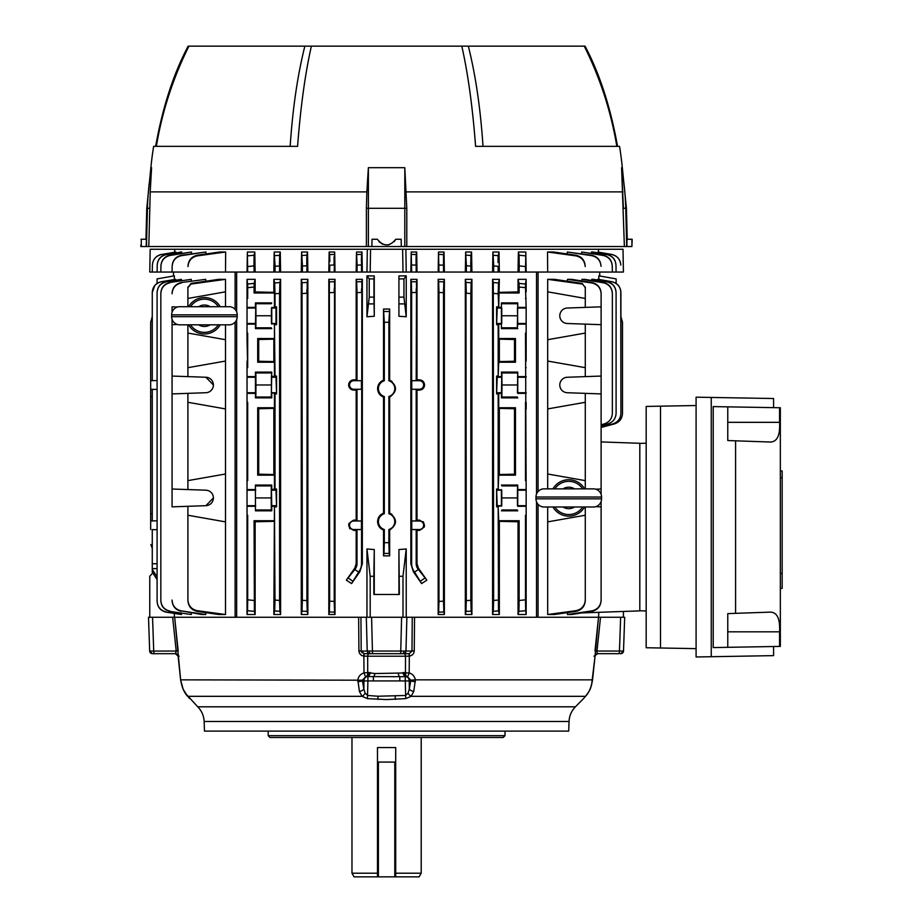 <?xml version="1.0" encoding="UTF-8"?>
<svg xmlns="http://www.w3.org/2000/svg" width="923" height="923" viewBox="0 0 923 923"><rect width="100%" height="100%" fill="white"/><g stroke="black" fill="none" stroke-linecap="round" stroke-linejoin="round"><path stroke-width="1.38" d="M351.975 737.489L351.975 873.204L377.484 873.204M395.702 873.204L421.2 873.204L419.1 876.85L395.702 876.85L395.702 747.561L377.484 747.561L377.484 876.85L354.086 876.85L351.975 873.204M421.2 737.489L421.2 873.204M395.702 876.85L377.484 876.85M395.702 762.086L377.484 762.086M369.177 651.073A2.734 1.661 90 0 0 370.838 653.692L369.858 653.692A2.734 2.642 -90 0 1 367.216 651.05L411.993 651.05L412.258 617.256L360.928 617.256L361.193 651.05L364.239 653.692L363.824 656.091C360.858 655.572 359.232 653.83 358.92 650.865L359.012 651.834M412.419 617.256L414.542 617.256L414.265 650.865C413.966 653.819 412.327 655.572 409.362 656.091L408.947 653.692L369.304 653.692L372.5 653.692L371.588 617.256M406.87 617.256L405.97 651.05A2.734 2.642 -90 0 1 403.328 653.692L403.882 653.692A2.734 1.638 -90 0 1 405.509 656.207L367.677 656.207L367.712 672.625L374.98 673.536L409.189 672.89C412.604 674.021 414.658 676.34 415.362 679.847L410.85 680.193L407.401 676.709A4.557 0.611 -72 0 0 409.189 672.89L409.327 653.669L411.993 651.05L414.265 650.865M150.807 651.073L176.201 651.05L172.659 617.256L148.499 617.256L149.676 651.05L150.807 651.073A2.734 2.169 90 0 0 152.976 653.692L154.429 653.692L152.976 653.692M154.429 653.692L175.532 653.669L154.429 653.692A2.734 0.704 -90 0 1 153.726 651.05L152.549 617.256L149.768 617.256L149.768 576.264L152.376 573.368M377.888 699.38L378.038 696.23L405.428 695.492L408.058 693.185A4.557 2.227 -130.5 0 0 411.104 696.323L585.47 696.323C582.182 700.199 582.182 700.199 585.47 696.323L586.036 695.642A5.469 4.684 -139.5 0 1 585.77 696A5.469 4.684 -139.5 0 1 585.47 696.323C588.92 692.861 591.285 687.37 592.554 679.847L415.362 679.847L413.769 691.454L411.104 696.323L405.739 698.63L386.587 699.565L367.446 698.63L362.081 696.323L359.416 691.454L357.824 679.847C358.516 676.351 360.581 674.032 363.997 672.89L367.712 672.625A4.557 2.561 -98.6 0 1 366.2 676.64L365.785 676.709A4.557 0.611 -108 0 1 363.997 672.89L363.858 653.669M175.774 653.692L175.405 653.692A2.734 2.734 -90 0 1 178.127 656.138L178.151 656.091A2.734 2.7 -140.5 0 0 175.532 653.669L176.201 651.05L172.659 617.256L174.666 617.256L180.631 679.847C181.889 687.347 184.254 692.838 187.715 696.323C191.003 700.199 191.003 700.199 187.715 696.323A5.469 4.684 -40.5 0 1 187.415 696L189.596 698.526M204.145 721.498L204.479 731.108L568.706 731.108L569.041 721.498L204.145 721.498C203.868 715.798 201.733 710.895 197.753 706.81L575.433 706.81L583.901 698.192M268.178 731.108L268.178 735.666L505.008 735.666L505.008 731.108M505.008 735.666L503.185 737.489L270.001 737.489L268.178 735.666M618.756 653.692L597.643 653.669L618.756 653.692A2.734 0.704 90 0 0 619.46 651.05L623.51 651.05A2.734 2.734 0 0 1 620.775 653.692L620.775 653.692M596.881 652.088L597.643 653.669A2.734 2.7 -39.5 0 0 595.035 656.091L598.519 617.256L600.527 617.256L596.985 651.05L594.989 650.865L598.519 617.256L414.542 617.256M597.412 653.692L597.781 653.692A2.734 2.734 -90 0 0 595.058 656.138L593.974 656.207L597.781 653.692A2.734 2.734 90 0 0 595.058 656.138L592.554 679.847C590.605 689.389 590.455 689.643 585.77 696L583.59 698.526M362.035 652.896L361.193 651.05L358.92 650.865L358.643 617.256L360.928 617.256L361.193 651.05L367.216 651.05L366.316 617.256M367.723 676.121L367.712 673.444M407.101 656.161L408.531 656.138M152.41 653.692A2.734 2.734 0 0 1 149.676 651.05M358.92 650.865L358.643 617.256L174.666 617.256L178.185 650.865L176.201 651.05M187.15 695.642A5.469 4.684 -40.5 0 0 187.415 696L183.169 689.296L180.596 679.847L178.127 656.138L175.405 653.692A2.734 2.734 90 0 1 178.127 656.138L179.212 656.207M407.401 676.709L367.908 676.571A4.557 2.296 -82.6 0 0 370.169 672.475M365.785 676.709L362.335 680.193L363.881 689.123L363.962 680.932L367.908 680.932L367.908 676.571L367.077 676.559A4.557 2.434 -96.7 0 0 368.715 672.463M405.739 698.63L405.278 680.932L373.388 680.932L373.388 677.101A4.557 1.638 -76.8 0 0 374.98 673.536M399.797 680.932L399.797 677.101A4.557 1.638 -103.2 0 1 398.205 673.536M404.47 672.463A4.557 2.434 -83.3 0 0 406.108 676.559A4.557 3.946 -90 0 1 409.224 680.932L405.278 680.932L405.278 676.571A4.557 2.296 -97.4 0 1 403.016 672.475M406.985 676.64A4.557 2.561 -81.4 0 1 405.474 672.625L405.509 656.207L408.889 656.138M413.769 691.454A4.557 2.215 -162.3 0 1 409.304 689.123L410.85 680.193M357.778 681.624A4.557 0.727 -4.2 0 0 362.347 680.932L363.962 680.932A4.557 3.946 90 0 1 367.077 676.559L366.2 676.64M362.335 680.193L180.631 679.847M359.416 691.454A4.557 2.215 -17.7 0 0 363.881 689.123L365.127 693.185L367.758 695.492L378.038 696.23M187.715 696.323L362.081 696.323A4.557 2.227 -49.5 0 0 365.127 693.185M367.446 698.63L367.908 680.932L373.388 680.932M408.058 693.185L409.304 689.123L409.224 680.932L410.839 680.932A4.557 0.727 -175.8 0 0 415.408 681.624M623.51 651.05L624.686 617.256L600.527 617.256L596.985 651.05L619.46 651.05L620.637 617.256L623.417 617.256L623.417 611.453M369.304 653.692A2.734 1.638 -90 0 0 367.677 656.207L364.297 656.138M369.858 653.692L364.239 653.692M400.686 653.692L401.597 617.256M424.165 386.968L424.453 386.022M349.021 383.01L348.732 383.956M157.095 389.471L150.68 389.252L150.68 380.726L157.095 380.507L152.272 380.668L152.272 292.487C152.687 286.707 155.699 283.119 161.317 281.711L161.317 281.815C155.699 283.211 152.687 286.799 152.272 292.579M172.07 393.913L172.07 376.065L205.933 377.253L213.398 384.983A7.742 7.742 0 0 1 205.933 392.725L172.07 393.913L172.07 489.017L205.933 490.194A7.742 7.742 0 0 1 213.398 497.935A7.742 7.742 0 0 1 205.933 505.677L213.398 497.935M384.314 322.254L383.518 309.055L389.668 309.055L388.871 322.254L384.314 322.254L384.314 380.761A8.203 8.203 0 0 0 384.314 396.509L384.314 513.742A8.203 8.203 0 0 0 384.314 529.49L384.314 542.666L388.871 542.666L389.183 553.431L384.003 553.431L384.314 542.666L388.871 542.666L388.871 529.49A8.203 8.203 0 0 0 388.871 513.742L389.668 513.165C397.421 518.807 397.421 524.437 389.668 530.067L388.871 529.49M383.518 555.854L384.003 553.431L389.183 553.431L389.668 555.854L383.518 555.854L383.518 530.067C379.768 528.487 377.795 525.672 377.588 521.622C377.795 517.561 379.768 514.746 383.518 513.165L383.518 397.086C379.768 395.506 377.795 392.69 377.588 388.629C377.795 384.568 379.768 381.753 383.518 380.184L383.518 309.055M383.518 530.067L384.314 529.49M383.518 397.086L384.314 396.509M423.645 384.983A4.257 4.257 0 0 0 419.388 380.726L411.75 380.726L411.75 389.252L419.388 389.252A4.257 4.257 0 0 0 423.645 384.983M421.615 583.59L413.377 571.752L410.85 563.711L411.646 563.711L411.646 292.487L416.192 292.579L411.646 292.487L411.323 281.711L416.515 281.815L416.192 380.668L417.011 379.849L419.388 379.838C422.515 380.114 424.234 381.834 424.557 384.983C424.234 388.145 422.515 389.852 419.388 390.129L417.011 390.117L416.192 389.31L416.192 520.941L417.011 520.122L419.388 520.111C426.045 523.537 426.045 526.975 419.388 530.402L417.011 530.39L416.192 529.583L416.192 563.711A8.665 8.665 0 0 0 417.761 568.683L426.841 580.129L421.615 583.59L414.6 572.11L418.338 569.503M349.54 384.983A4.257 4.257 0 0 0 353.797 389.252L361.435 389.252L361.435 380.726L353.797 380.726A4.257 4.257 0 0 0 349.54 384.983M356.174 390.117L356.993 389.31L356.993 520.941L356.174 520.122L356.174 390.117L353.797 390.129C350.671 389.852 348.952 388.145 348.629 384.983C348.952 381.834 350.671 380.114 353.797 379.838L356.174 379.849L356.174 279.334L356.67 281.815L361.862 281.711L361.539 563.711A13.222 13.222 0 0 1 359.151 571.291L351.571 583.59L346.344 580.129L354.847 569.503L358.586 572.11M581.917 280.961L581.917 279.334L584.663 279.334L603.204 282.426C608.88 283.811 611.926 287.411 612.353 293.249L612.353 293.537C611.937 287.711 608.88 284.111 603.192 282.75L581.917 279.334M591.747 280.511L591.747 279.334L593.397 279.334L606.999 281.677C612.641 283.084 615.664 286.672 616.091 292.476L616.091 292.672C615.664 286.88 612.641 283.28 606.988 281.896L591.747 279.334M597.55 280.05L598.346 279.334L611.868 281.711C617.487 283.119 620.498 286.707 620.914 292.487L620.914 292.579C620.498 286.811 617.487 283.223 611.868 281.815L597.55 279.334M598.831 279.415L598.831 275.85L616.126 278.896L616.126 283.442M599.731 276.012L599.731 272.043M575.79 255.856L575.802 255.209C581.525 256.49 584.651 260.055 585.182 265.916L585.194 266.551C584.674 260.69 581.536 257.125 575.79 255.856L547.524 252.002L547.685 272.043L538.074 272.043L538.074 491.544M598.831 612.307L598.519 617.256M591.874 611.314L591.851 610.888C597.596 609.561 600.688 605.961 601.115 600.065L601.115 600.446C600.688 606.33 597.608 609.953 591.874 611.314L571.51 614.522L567.46 614.522L567.46 612.63M575.917 611.395L575.883 610.691C581.709 609.411 584.836 605.788 585.286 599.823L585.286 600.481C584.847 606.423 581.721 610.057 575.917 611.395L554.365 614.522L547.685 614.522L547.685 506.992M547.685 488.878L547.685 279.334L554.365 279.334L582.171 283.396L585.286 287.664L582.171 283.396M567.46 281.215L567.46 279.334L571.51 279.334L591.874 282.542C597.608 283.903 600.688 287.514 601.115 293.399L601.115 306.84L585.286 307.394L585.286 298.452L547.685 291.83M601.115 557.377L601.115 600.446M370.192 576.264L366.962 548.954L374.265 549.566L373.838 576.264L370.192 576.264L370.192 617.256L366.962 617.256L366.962 548.954M374.265 594.481L374.265 549.566M373.838 576.264L373.838 594.481L399.347 594.481L398.921 549.566L398.921 594.481M398.921 549.566L406.224 548.954L402.993 576.264L399.347 576.264M402.993 576.264L402.993 617.256L406.224 617.256L406.224 548.954M567.46 614.522L591.851 610.888M585.286 520.71L585.286 600.481M547.685 614.522L575.883 610.691M585.286 506.992L585.286 599.823M547.685 473.995L585.286 480.629L585.286 488.878M585.286 515.242L547.685 521.876M585.286 307.394L567.253 308.028A7.742 7.742 0 0 0 559.788 315.758A7.742 7.742 0 0 0 567.253 323.5L601.115 324.688L601.115 393.913L585.286 393.36L585.286 480.629M585.286 402.29L547.685 408.924M601.115 324.688L601.115 293.779C600.688 287.907 597.608 284.296 591.851 282.969L567.46 279.334M601.115 393.913L601.115 489.017L595.808 489.202M601.115 376.065L567.253 377.253A7.742 7.742 0 0 0 559.788 384.983A7.742 7.742 0 0 0 567.253 392.725L585.286 393.36M585.286 287.664L585.286 298.452M582.159 284.053L547.685 279.334M585.286 287.03L585.286 292.995M585.286 324.135L585.286 333.065L547.685 339.699M585.286 333.065L585.286 376.619M547.685 361.055L585.286 367.677M595.808 506.669L601.115 506.854L601.115 501.477M601.115 494.393L601.115 489.017M601.115 506.854L601.115 600.065M581.825 612.907L639.812 610.876L639.812 443.282L601.115 441.932M601.115 536.194L601.115 541.478M601.115 549.127L601.115 557.123M416.077 264.924L416.077 256.871M411.646 272.043L410.85 272.043L411.185 252.002L416.677 252.002L416.204 254.529L411.623 254.425L416.204 254.529L416.192 272.043L417.011 272.043L416.677 252.002L411.185 252.002L411.646 272.043L416.192 272.043M438.967 272.043L438.171 272.043L438.506 252.002L444.032 252.002L443.536 254.598L438.956 254.402L443.536 254.598L443.525 272.043L444.367 272.043L444.032 252.002L438.506 252.002L438.967 272.043L443.525 272.043M470.718 264.151L470.707 262.34M470.88 255.452L466.265 255.163L470.88 255.452L470.845 272.043L471.907 272.043L471.572 252.002L470.88 255.452M492.917 252.002L492.582 272.043L493.62 272.043L493.724 265.939L498.074 266.309L493.724 265.939L492.917 252.002L499.008 252.002L498.212 255.671L493.586 255.279L498.212 255.671L498.039 262.559M498.039 260.84L498.155 256.132M519.084 255.209L519.222 265.916L519.084 255.209L525.383 255.856L519.084 255.209L518.368 252.002L525.81 252.002L526.156 272.043L493.62 272.043M166.313 254.598L181.704 252.002L166.313 254.598C160.74 255.959 157.706 259.49 157.222 265.189L157.222 265.005C157.729 259.305 160.752 255.763 166.302 254.402M253.963 265.916L247.779 266.551L253.963 265.916L254.102 255.209L247.802 255.856L254.102 255.209L254.067 272.043L236.657 272.043L236.657 311.882M279.438 264.024L279.427 262.201M275.008 272.043L275.112 266.309L279.461 265.939L275.112 266.309L274.177 252.002L280.269 252.002L279.6 255.279L274.973 255.671L279.6 255.279L279.565 272.043L254.067 272.043M306.782 265.709L306.782 257.494M302.34 272.043L302.444 266.055L306.782 265.778L302.444 266.055L301.613 252.002L307.532 252.002L306.921 255.163L302.306 255.452L306.921 255.163L306.898 272.043L279.565 272.043M334.091 264.832L334.091 256.756M329.823 261.694L329.649 254.598L334.23 254.402L329.649 254.598L329.153 252.002L328.819 272.043L335.014 272.043L334.68 252.002L329.153 252.002L334.68 252.002L334.218 272.043M361.389 261.324L361.401 258.094M174.678 252.094L174.724 249.268L367.308 249.268L366.962 272.043L362.335 272.043L362.001 252.002L356.509 252.002L362.001 252.002L361.551 254.425L356.97 254.529L361.551 254.425L361.539 272.043L335.014 272.043M181.704 252.002L180.227 252.002L181.704 252.002L181.681 253.225M161.433 254.529L175.935 252.002L161.433 254.529C155.895 255.902 152.883 259.421 152.387 265.097L152.387 265.005C152.895 259.328 155.906 255.798 161.433 254.425M547.685 272.043L623.417 272.043L623.013 249.268L598.462 249.268L598.508 252.094M620.798 265.097C620.291 259.409 617.279 255.89 611.753 254.529L611.753 254.425C617.291 255.809 620.302 259.328 620.798 265.005L620.798 265.028M611.753 254.425L597.954 252.129M597.262 252.74L597.954 252.002L611.753 254.529M615.964 265.189C615.468 259.478 612.434 255.948 606.873 254.598L606.884 254.402C612.445 255.775 615.468 259.305 615.964 265.005L616.091 272.043L615.964 265.005M606.884 254.402L592.958 252.256M591.505 253.225L591.481 252.002L592.947 252.002L606.873 254.598M612.249 266.055C611.753 260.321 608.695 256.779 603.088 255.452L603.1 255.163C608.695 256.513 611.741 260.055 612.249 265.778L612.353 272.043L612.249 265.778M603.1 255.163L581.675 252.002L603.088 255.452M581.675 252.002L581.698 253.687M601.023 266.309C600.515 260.517 597.423 256.963 591.758 255.671L591.77 255.279C597.412 256.606 600.492 260.159 601.011 265.939L601.023 266.309M591.77 255.279L567.264 252.002L591.758 255.671M567.264 252.002L567.287 253.963M575.802 255.209L553.673 252.002L547.524 252.002M585.182 265.916L585.194 266.551M525.81 252.002L525.499 272.043M519.222 265.916L525.406 266.551L519.222 265.916L519.118 272.043M518.368 252.002L518.045 272.043M498.074 266.309L498.178 272.043M499.008 252.002L499.343 272.043M466.288 272.043L466.403 265.778L470.742 266.055L466.403 265.778L465.654 252.002L465.33 272.043L470.845 272.043M465.654 252.002L471.572 252.002M410.85 272.043L406.224 272.043L405.878 249.268L598.462 249.268M438.171 272.043L417.011 272.043M465.33 272.043L444.367 272.043M492.582 272.043L471.907 272.043M536.528 494.059L536.528 272.043L526.156 272.043M366.962 272.043L406.224 272.043M367.308 249.268L405.878 249.268M402.636 249.268L402.993 272.043M370.55 249.268L370.192 272.043M362.335 272.043L361.539 272.043M356.993 272.043L357.109 265.097L361.424 265.005L357.109 265.097L356.509 252.002L356.174 272.043M329.776 265.189L334.103 265.005L329.776 265.189L329.661 272.043M307.532 252.002L307.855 272.043L306.898 272.043M301.613 252.002L301.279 272.043M280.269 252.002L280.604 272.043M274.177 252.002L273.843 272.043M247.687 272.043L247.376 252.002L254.817 252.002L255.14 272.043M254.102 255.209L254.817 252.002M247.376 252.002L247.029 272.043M197.395 255.856C191.649 257.113 188.511 260.678 187.992 266.551L188.004 265.916C188.523 260.067 191.649 256.502 197.384 255.209L197.395 255.856L225.662 252.002L225.5 272.043L152.272 272.043L152.387 265.097L152.272 272.043L149.768 272.043L150.172 249.268L174.724 249.268M225.662 252.002L219.512 252.002L197.384 255.209M187.992 266.551L188.004 265.916M172.174 265.939C172.682 260.159 175.762 256.606 181.416 255.279L181.427 255.671C175.762 256.963 172.682 260.505 172.163 266.309L172.174 266.02M181.427 255.671L205.921 252.002L181.416 255.279M172.163 266.309L172.07 272.043L172.163 266.309M205.921 252.002L205.898 253.963M160.937 265.778C161.444 260.044 164.502 256.502 170.086 255.163L170.097 255.452C164.49 256.779 161.433 260.309 160.937 266.055L160.937 265.859M170.097 255.452L191.511 252.002L170.086 255.163M160.937 266.055L160.833 272.043L160.937 266.055M191.511 252.002L191.488 253.687M157.222 265.189L157.095 272.043L157.222 265.189M175.232 252.129L175.924 252.74M236.657 272.043L225.5 272.043M328.819 272.043L307.855 272.043M601.115 424.753L604.253 423.911C609.307 422.203 612.007 418.684 612.353 413.354L612.353 293.537M612.353 293.249L612.353 413.354M601.115 425.757L607.98 423.911C613.034 422.203 615.733 418.684 616.091 413.354L616.091 292.672M616.091 292.476L616.091 413.354M601.115 427.049L612.814 423.911C617.868 422.203 620.568 418.684 620.914 413.354L620.914 292.579M620.752 290.583L620.914 413.354M620.256 288.737L619.448 287.018M618.341 285.438L617.002 284.099M620.914 292.487L620.914 316.577L622.506 322.254L622.506 413.354C622.16 418.684 619.46 422.203 614.406 423.911L601.115 427.476M538.074 504.327L538.074 617.256L536.528 617.256L536.528 501.812M538.074 272.043L536.528 272.043M399.221 297.125L403.951 297.125L406.224 316.762L398.921 316.266L398.921 275.942L406.224 275.85L403.951 278.896L399.221 278.896M406.224 275.85L406.224 316.762M403.951 297.125L403.951 278.896M398.921 316.266L398.921 275.942M351.571 583.59L359.808 571.752L362.335 563.711L362.335 279.334L361.862 281.711L356.67 281.815L356.993 292.579L361.539 292.487L356.993 292.579L356.993 380.668L361.435 380.726M356.993 380.668L356.174 379.849M361.493 380.668L361.435 389.252M361.493 389.31L356.993 389.31M353.797 520.999A4.257 4.257 0 0 0 349.54 525.256A4.257 4.257 0 0 0 353.797 529.525L361.435 529.525L361.435 520.999L353.797 520.999L353.797 520.111L356.174 520.122M346.344 580.129L354.744 568.21L356.174 563.711L356.174 530.39L353.797 530.402C347.14 526.975 347.14 523.549 353.797 520.111M356.993 520.941L361.435 520.999M361.493 520.941L361.435 529.525M353.797 529.525L353.797 530.402L356.174 530.39L356.993 529.583L356.993 563.711A8.665 8.665 0 0 1 355.424 568.683L354.847 569.503M361.493 529.583L356.993 529.583M362.335 279.334L356.174 279.334M273.843 614.522L280.604 614.522L279.888 611.314L274.685 610.888L275.008 600.065L279.565 600.446L279.888 611.314L274.685 610.888L273.843 614.522L274.454 506.3L271.754 506.3L271.754 510.823L255.429 510.823L255.429 489.571L247.029 489.571L247.029 506.3L255.429 506.3M275.989 490.194L276.577 506.854L276.577 489.017L275.989 490.194L271.443 490.194L271.754 506.3M255.14 521.783L254.067 520.71L254.39 611.395L247.526 610.691L247.687 599.823L254.067 600.481L247.687 599.823L247.687 515.242L247.029 521.876L247.029 614.522L247.526 610.691L254.39 611.395L255.14 614.522L255.14 521.783L273.843 521.333M254.067 520.71L274.454 520.71M255.14 614.522L247.029 614.522M247.029 506.3L247.029 521.876M247.029 515.242L247.687 515.242M274.454 489.571L274.454 475.16L257.702 475.16L258.694 474.18L258.694 408.739L273.843 408.381L274.454 407.758L274.454 393.36L275.008 393.913L275.008 489.017L271.754 489.571L271.754 485.048L255.429 485.048L255.429 510.823M271.754 485.048L271.316 485.913L255.856 485.913M271.316 485.913L271.212 497.935L255.971 497.935M271.212 497.935L271.316 509.958L255.856 509.958M271.316 509.958L271.754 510.823M255.429 489.571L255.429 485.048M247.687 480.629L247.029 473.995L247.029 408.924L247.687 402.29L247.687 480.629L247.029 480.629L247.029 473.995L247.029 489.571M275.989 377.253L276.577 393.913L276.577 376.065L275.989 377.253L271.443 377.253L271.754 372.107L271.316 397.017L255.856 397.017L255.429 397.871L255.429 393.36L247.029 393.36L247.029 408.924M247.029 402.29L247.687 402.29M258.694 361.228L273.843 361.597L274.454 362.22L257.702 362.22L258.694 361.228L258.694 339.514L257.702 338.533L274.454 338.533L274.454 324.135L275.008 376.065L276.577 376.065M257.702 362.22L257.702 338.533M258.694 339.514L273.843 339.156L274.454 338.533M271.443 377.253L271.443 392.725L274.454 393.36M274.454 475.16L273.843 474.537L258.694 474.18M257.702 475.16L257.702 407.758L274.454 407.758M258.694 408.739L257.702 407.758M273.843 474.537L273.843 408.381M276.577 393.913L275.008 393.913M271.316 397.017L271.754 397.871L255.429 397.871M271.212 384.983L255.971 384.983L255.856 397.017M271.316 372.961L255.856 372.961L255.971 384.983M271.754 372.107L255.429 372.107L255.856 372.961M271.754 397.871L271.754 393.36M275.008 376.065L271.754 376.619M273.843 361.597L273.843 339.156M274.454 362.22L274.454 376.619M276.577 324.688L276.577 306.84L275.989 308.028L276.577 324.688L275.008 324.688M274.454 506.3L275.008 600.065L279.565 600.446L279.565 293.399L275.008 293.779L274.685 282.969L279.888 282.542L279.565 293.399L275.008 293.779L275.008 306.84L271.443 308.028L275.989 308.028L275.989 323.5L271.443 323.5L274.454 324.135M275.008 306.84L276.577 306.84M271.754 307.394L271.754 324.135M271.443 308.028L271.443 323.5L271.443 308.028M271.316 327.792L255.856 327.792L255.429 328.646L255.74 308.028L255.429 307.394L247.029 307.394L247.029 298.452L247.687 298.452L247.029 291.83L247.029 298.452M271.754 328.646L255.429 328.646M271.212 315.758L255.971 315.758L255.856 327.792M271.316 303.736L255.856 303.736L255.971 315.758M271.754 302.882L255.429 302.882L255.856 303.736M274.454 307.394L274.454 292.995L254.067 292.995L255.14 291.91L255.14 279.334L247.029 279.334L247.629 284.053L254.171 283.396L254.067 292.995M274.454 292.995L273.843 292.372L255.14 291.91M247.687 298.452L247.687 287.664L254.067 287.03L247.687 287.664L247.629 284.053L254.171 283.396L255.14 279.334M247.029 291.83L247.029 279.334M255.429 307.394L255.429 302.882M255.429 324.135L247.029 324.135L247.029 307.394M247.029 324.135L247.029 339.699L247.687 333.065L247.687 367.677L247.029 339.699M247.029 333.065L247.687 333.065M247.029 361.055L247.029 367.677L247.687 367.677M255.429 393.36L255.429 376.619L247.029 376.619L247.029 377.253L255.74 377.253M247.029 393.36L247.029 377.253M247.029 367.677L247.029 376.619M255.429 376.619L255.429 372.107M271.754 489.571L271.443 490.194M275.008 489.017L276.577 489.017M276.577 506.854L275.008 506.854M274.685 282.969L273.843 279.334L280.604 279.334L279.888 282.542L274.685 282.969M280.604 614.522L280.604 279.334M273.843 292.372L273.843 279.334M526.156 308.028L517.445 308.028L517.757 307.394L526.156 307.394L526.156 333.065L525.499 333.065L526.156 490.194L517.445 490.194L517.445 505.677L517.757 506.3L526.156 506.3L526.156 490.194M497.197 377.253L496.597 376.065L496.597 393.913L497.197 377.253L501.743 377.253L501.431 372.107L517.757 372.107L517.445 392.725L517.757 393.36L526.156 393.36M525.499 333.065L526.156 339.699L526.156 333.065M526.156 361.055L526.156 339.699M526.156 367.677L525.499 367.677M515.484 407.758L514.492 408.739L514.492 474.18L515.484 475.16L498.72 475.16L499.343 474.537L499.343 408.381L498.72 407.758L515.484 407.758L515.484 475.16M499.343 408.381L514.492 408.739M514.492 474.18L499.343 474.537M515.484 338.533L514.492 339.514L514.492 361.228L515.484 362.22L498.72 362.22L499.343 361.597L499.343 339.156L498.72 338.533L515.484 338.533L515.484 362.22M499.343 339.156L514.492 339.514M514.492 361.228L499.343 361.597M496.597 506.854L497.197 505.677L496.597 489.017L496.597 506.854L498.178 506.854L498.501 610.888L493.297 611.314L493.62 600.446L498.178 600.065L493.62 600.446L493.297 282.542L498.501 282.969L498.178 293.779L493.62 293.399L498.178 293.779L498.72 307.394L499.343 279.334L492.582 279.334L493.297 282.542L498.501 282.969L499.343 279.334M526.156 307.394L525.499 287.664L519.118 287.03L519.014 283.396L525.556 284.053L525.499 287.664L519.118 287.03L519.118 292.995L498.72 292.995M519.118 292.995L518.045 291.91L499.343 292.372M501.431 302.882L501.431 328.646L501.431 302.882L517.757 302.882L517.33 327.792L517.757 324.135L526.156 324.135M501.87 303.736L517.33 303.736M501.974 315.758L517.215 315.758M501.87 327.792L517.33 327.792M501.431 328.646L517.757 328.646M498.72 338.533L498.72 324.135L501.431 324.135M497.197 323.5L501.743 323.5L501.743 308.028L497.197 308.028L496.597 306.84L496.597 324.688L497.197 308.028M496.597 324.688L498.178 324.688L498.178 376.065L496.597 376.065M501.431 307.394L498.72 307.394M498.178 306.84L496.597 306.84M518.795 611.395L519.118 600.481L525.499 599.823L525.66 610.691L518.795 611.395L525.66 610.691L526.156 614.522L526.156 521.876L525.499 515.242L525.499 599.823L519.118 600.481L519.118 520.71L518.045 521.783L518.045 614.522L518.795 611.395M526.156 506.3L526.156 515.242L525.499 515.242M526.156 515.242L526.156 521.876M526.156 614.522L518.045 614.522M499.343 614.522L492.582 614.522L493.297 611.314L498.501 610.888L499.343 614.522L499.343 521.333L498.72 520.71L519.118 520.71M499.343 521.333L518.045 521.783M498.72 520.71L498.178 506.854M492.582 614.522L492.582 279.334M496.597 393.913L498.178 393.913L498.178 489.017L496.597 489.017M498.178 376.065L498.72 362.22M501.431 376.619L498.72 376.619M517.757 372.107L517.757 393.36M501.431 372.107L501.87 372.961L517.33 372.961M501.87 372.961L501.974 384.983L517.215 384.983M501.974 384.983L501.87 397.017L517.33 397.017M501.87 397.017L501.431 397.871L517.757 397.871M501.431 397.871L501.743 377.253L501.743 392.725L497.197 392.725M498.72 407.758L498.72 393.36L501.431 393.36M498.178 489.017L498.72 475.16M498.72 506.3L501.743 505.677L501.743 490.194L498.72 489.571M501.431 489.571L501.431 506.3M501.431 485.048L517.757 485.048L517.757 506.3M501.87 485.913L517.33 485.913M501.974 497.935L517.215 497.935M501.87 509.958L517.33 509.958M501.431 510.823L517.757 510.823M517.757 485.048L517.445 490.194M517.757 489.571L526.156 489.571M526.156 473.995L525.499 480.629L526.156 480.629M525.499 402.29L525.499 480.629M526.156 402.29L526.156 408.924M517.757 376.619L526.156 376.619M517.445 308.028L517.757 324.135M517.757 307.394L517.757 302.882M526.156 298.452L525.499 298.452M525.556 284.053L526.156 279.334L518.045 279.334L519.014 283.396L525.556 284.053M526.156 291.83L526.156 279.334M518.045 291.91L518.045 279.334M307.209 611.43L302.017 611.107L301.279 614.522L307.855 614.522L307.209 611.43L302.017 611.107L302.34 600.319L306.898 600.608L307.209 611.43L306.898 600.608L302.34 600.319L302.017 282.75L307.209 282.426L306.898 600.608M302.017 282.75L301.279 279.334L307.855 279.334L307.209 282.426L302.017 282.75M307.855 614.522L307.855 279.334M301.279 614.522L301.279 279.334M328.819 614.522L335.014 614.522L334.53 612.168L329.349 611.949L329.661 601.185L334.218 601.381L334.53 612.168L329.349 611.949L328.819 614.522L328.819 279.334L329.349 281.896L334.53 281.677L334.218 601.381L329.661 601.185L329.349 281.896L334.53 281.677L335.014 279.334L328.819 279.334M335.014 614.522L335.014 279.334M411.646 563.711A13.222 13.222 0 0 0 414.035 571.291L414.6 572.11M426.841 580.129L418.442 568.21L417.011 563.711L417.011 530.39M419.388 529.525A4.257 4.257 0 0 0 423.645 525.256A4.257 4.257 0 0 0 419.388 520.999L411.75 520.999L411.75 529.525L419.388 529.525L419.388 530.402M416.192 520.941L411.693 520.941L411.75 529.525M411.693 529.583L416.192 529.583M417.011 520.122L417.011 390.117M416.192 380.668L411.693 380.668L411.75 389.252M411.693 389.31L416.192 389.31M411.323 281.711L410.85 279.334L417.011 279.334L416.515 281.815L411.323 281.711M417.011 379.849L417.011 279.334M410.85 563.711L410.85 279.334M438.171 614.522L444.367 614.522L443.836 611.949L438.644 612.168L438.967 601.381L443.525 601.185L443.836 611.949L438.644 612.168L438.171 614.522L438.171 279.334L438.644 281.677L443.836 281.896L443.525 292.672L438.967 292.476L438.644 281.677L443.836 281.896L444.367 279.334L438.171 279.334M443.525 292.672L443.525 601.185L438.967 601.381L438.967 292.476L443.525 292.672L443.548 288.911M444.367 614.522L444.367 279.334M465.33 614.522L471.907 614.522L471.168 611.107L465.977 611.43L466.288 600.608L470.845 600.319L471.168 611.107L465.977 611.43L465.33 614.522L465.33 279.334L465.977 282.426L471.168 282.75L470.845 293.537L466.288 293.249L465.977 282.426L466.288 600.608L470.845 600.319L470.845 293.537L466.288 293.249M465.977 282.426L471.168 282.75L471.907 279.334L465.33 279.334M471.907 614.522L471.907 279.334M384.314 380.761L383.518 380.184M384.314 513.742L383.518 513.165M389.668 555.854L389.668 530.067M389.668 513.165L389.668 397.086L388.871 396.509L388.871 513.742M388.871 396.509A8.203 8.203 0 0 0 388.871 380.761L389.668 380.184C397.421 385.826 397.421 391.456 389.668 397.086M388.871 322.254L388.871 380.761M389.668 380.184L389.668 309.055M369.235 297.125L373.965 297.125L374.265 316.266L366.962 316.762L369.235 297.125L369.235 278.896L366.962 275.85L374.265 275.942L373.965 278.896L369.235 278.896M374.265 275.942L374.265 316.266M373.965 297.125L373.965 278.896M366.962 316.762L366.962 275.85M236.657 319.646L236.657 617.256L235.111 617.256L235.111 322.162M235.111 272.043L235.111 309.367M174.355 617.256L174.355 613.587M174.355 279.415L174.355 275.85L157.06 278.896L157.06 283.442L156.183 284.099M152.272 529.583L157.095 529.744L152.272 529.583L152.272 572.11L152.272 569.503L157.095 576.829M154.822 285.449L152.272 292.418M177.378 324.492L172.07 324.688L172.07 319.312M172.07 312.216L172.07 306.84L177.378 307.024M181.312 611.314C175.578 609.953 172.497 606.33 172.07 600.446L172.07 600.065C172.497 605.95 175.578 609.561 181.323 610.888L201.676 614.522L205.725 614.522L181.323 610.888M197.268 611.395L218.809 614.522L225.5 614.522L197.303 610.691L197.268 611.395C191.465 610.068 188.338 606.434 187.9 600.481L187.9 599.823C188.338 605.776 191.465 609.399 197.303 610.691M187.9 520.71L187.9 600.481M172.07 489.017L172.07 506.854L187.9 506.3L187.9 599.823M225.5 614.522L225.5 473.995L187.9 480.629L187.9 489.571M187.9 515.242L225.5 521.876M187.9 506.3L205.933 505.677M205.725 614.522L205.725 612.63M181.323 282.969C175.589 284.284 172.497 287.895 172.07 293.779L172.07 293.399C172.497 287.526 175.578 283.903 181.312 282.542L205.725 279.334L181.312 282.542M205.725 281.215L205.725 279.334M172.07 324.688L172.07 376.065M205.933 377.253A7.742 7.742 0 0 1 213.398 384.983M187.9 324.815L187.9 333.065L225.5 339.699L225.5 324.815M225.5 473.995L225.5 339.699M187.9 333.065L187.9 376.619M225.5 361.055L187.9 367.677M187.9 393.36L187.9 480.629M187.9 402.29L225.5 408.924M225.5 306.701L225.5 291.83L187.9 298.452L187.9 306.701M191.026 284.053L187.9 287.664L191.015 283.396L191.026 284.053L225.5 279.334L218.809 279.334L191.015 283.396M187.9 287.664L187.9 298.452M225.5 291.83L225.5 279.334M187.9 287.03L187.9 292.995M157.095 579.644L152.272 572.11M157.095 568.591L152.272 568.683L152.272 569.503M150.68 529.525L150.68 513.742L152.272 513.696M152.272 389.31L152.272 520.941L157.095 520.768L150.68 520.999M161.317 281.711L175.635 279.334L161.317 281.815M175.635 280.05L175.635 279.334M152.272 292.487L152.272 380.668M166.186 612.168L181.427 614.522L166.186 612.168C160.544 610.772 157.521 607.172 157.095 601.381L157.095 601.185C157.51 606.976 160.544 610.565 166.186 611.949M166.186 281.896C160.556 283.28 157.521 286.868 157.095 292.672L157.095 292.476C157.51 286.684 160.544 283.084 166.186 281.677L181.427 279.334L166.186 281.677M157.095 292.672L157.095 601.185M181.427 614.522L181.427 613.345M181.427 280.511L181.427 279.334M157.095 292.476L157.095 601.381M169.97 611.43L191.269 614.522L169.97 611.43C164.306 610.045 161.26 606.434 160.833 600.608L160.833 600.319C161.248 606.146 164.306 609.745 169.994 611.107M169.994 282.75C164.306 284.099 161.26 287.699 160.833 293.537L160.833 293.249C161.248 287.422 164.294 283.811 169.97 282.426L191.269 279.334L169.97 282.426M160.833 293.537L160.833 600.319M191.269 614.522L191.269 612.895M191.269 280.961L191.269 279.334M160.833 293.249L160.833 600.608M152.272 548.343L150.853 544.57M152.272 396.544L150.68 396.509L150.68 513.742M150.68 396.509L150.68 389.252M152.272 316.577L150.68 322.254L150.68 380.726M392.033 381.464L390.914 380.749M392.033 514.457L390.914 513.73M384.118 552.173L384.06 552.935M306.898 293.249L302.34 293.537L306.898 293.249L306.921 289.476M329.465 610.691L329.419 611.453M334.218 292.476L329.661 292.672L334.218 292.476L334.241 288.714M348.998 523.329L348.721 524.241M349.471 528.083L350.14 528.902M349.517 387.879L350.152 388.652M356.97 288.876L356.982 290.676M361.539 292.487L361.562 288.737M438.771 610.922L438.713 611.661M466.092 610.161L466.034 610.922M519.095 604.323L518.922 610.149M423.669 382.099L423.034 381.326M424.165 527.229L424.453 526.283M423.68 522.372L423.034 521.61M416.192 292.579L416.215 288.841M696.092 648.638L646.181 647.738L646.181 407.274M696.092 405.52L646.181 406.432M646.181 610.98L639.812 610.749M646.181 443.19L639.812 443.409M780.339 477.733L782.162 477.849L782.162 470.984L780.339 470.857M782.162 477.849L782.162 573.356L780.339 573.471M782.162 573.356L782.162 588.355L780.339 588.482M696.092 397.178L696.092 656.98L711.252 656.715L711.252 397.444L696.092 397.178M711.252 397.444L773.589 398.528L773.589 407.643M711.252 656.715L773.589 655.63L773.589 646.527M779.566 631.828C780.258 618.906 777.212 612.341 770.428 612.122L727.774 613.61L727.774 647.323L779.566 646.412L779.566 631.828L727.774 631.828M727.774 647.323L713.214 647.577L713.214 406.593L727.774 406.847L727.774 440.548L770.428 442.036C777.224 441.794 780.27 435.218 779.566 422.33L727.774 422.33M727.774 406.847L780.339 407.758L780.339 646.4L779.566 646.412M779.566 407.747L779.566 422.33M155.641 146.342C162.633 107.253 173.466 73.863 188.13 46.15L189.873 46.15M290.168 146.342C292.683 108.487 297.575 75.098 304.855 46.15L188.938 46.15C173.062 77.913 162.206 111.314 156.356 146.342M304.855 46.15L311.374 46.15C305.144 73.863 300.552 107.253 297.587 146.342L153.633 146.342A342.387 342.387 0 0 0 150.864 167.744L151.58 167.686L150.207 191.892L151.58 167.686L150.864 167.744L146.769 208.298L145.949 239.253M627.052 239.253L626.729 246.533L625.736 208.298L623.371 208.298L621.606 167.686L622.321 167.744A342.387 342.387 0 0 0 619.552 146.342L475.599 146.342C472.634 107.253 468.042 73.863 461.812 46.15L311.374 46.15M461.812 46.15L468.33 46.15C475.61 75.098 480.502 108.487 483.017 146.342M616.829 146.342C610.98 111.314 600.123 77.913 584.247 46.15L468.33 46.15M583.313 46.15L585.055 46.15C599.719 73.863 610.553 107.253 617.545 146.342M404.805 167.686L406.789 208.298L404.805 208.298L404.805 167.686L368.381 167.686L366.846 191.892L150.207 191.892L149.814 208.298L150.207 191.892M394.213 241.618L395.817 239.253C389.668 246.787 383.507 246.787 377.357 239.253L372.015 239.253L371.888 246.533L368.381 246.533L368.381 167.686M406.789 208.298L406.778 246.533L404.805 246.533L404.805 208.298L366.396 208.298L366.846 191.892M404.805 246.533L371.888 246.533M379.053 241.699L382.387 244.087M382.422 244.11L386.587 244.987M388.006 244.895L389.437 244.595M395.817 239.253L401.17 239.253L401.297 246.533M368.381 246.533L366.396 246.533L366.396 208.298M622.321 167.744L626.417 208.298L625.736 208.298A272.562 272.562 0 0 0 621.606 167.686L624.386 246.533L406.778 246.533M626.729 246.533L624.386 246.533M626.971 246.533L626.786 239.253L631.909 239.253L631.897 246.533L626.971 246.533M632.22 241.538L631.909 239.253M632.163 239.253L631.897 246.533M366.396 246.533L148.799 246.533L149.814 208.298L147.449 208.298A272.562 272.562 0 0 1 151.58 167.686L150.864 167.744M148.799 246.533L146.457 246.533L147.449 208.298L146.769 208.298M146.457 246.533L146.399 239.253L146.215 246.533L140.838 246.533L140.838 244.987M146.399 239.253L141.011 239.253C140.804 246.787 140.804 246.787 141.011 239.253C140.804 246.787 140.804 246.787 141.011 239.253M141.277 239.253L141.288 246.533M594.262 506.992L543.255 506.992A8.203 8.203 0 0 1 535.975 498.847L601.554 498.847A8.203 8.203 0 0 1 594.262 506.992M552.958 506.992A18.218 18.218 0 0 0 584.571 506.992M584.571 488.878A18.218 18.218 0 0 0 552.958 488.878M601.554 497.024L535.975 497.024A8.203 8.203 0 0 1 543.255 488.878L594.262 488.878A8.203 8.203 0 0 1 601.554 497.024L601.554 498.847M535.975 497.024L535.975 498.847M229.931 324.815L178.912 324.815A8.203 8.203 0 0 1 171.632 316.67L237.211 316.67A8.203 8.203 0 0 1 229.931 324.815M188.615 324.815A18.218 18.218 0 0 0 220.228 324.815M220.228 306.701A18.218 18.218 0 0 0 188.615 306.701M237.211 314.847L171.632 314.847A8.203 8.203 0 0 1 178.912 306.701L229.931 306.701A8.203 8.203 0 0 1 237.211 314.847L237.211 316.67M171.632 314.847L171.632 316.67M394.79 762.086L394.79 876.85M378.395 762.086L378.395 876.85M404.009 651.073A2.734 1.661 90 0 1 402.347 653.692M622.379 651.073A2.734 2.169 90 0 1 620.21 653.692M395.298 699.38L395.148 696.23M412.258 617.256L411.993 651.05M419.388 379.838L419.388 380.726M353.797 390.129L353.797 389.252M411.762 265.005L416.077 265.097L411.762 265.005M439.083 265.005L443.409 265.189L439.083 265.005M404.343 303.898L399.163 303.898M353.797 379.838L353.797 380.726M356.993 563.711L356.174 563.711M352.667 581.109L348.421 578.133M359.808 571.752L359.151 571.291M355.424 568.683L354.744 568.21M362.335 563.711L361.539 563.711M275.989 505.677L271.443 505.677M247.029 490.194L255.74 490.194M247.029 505.677L255.74 505.677M275.989 392.725L271.443 392.725M247.029 308.028L255.74 308.028M247.029 323.5L255.74 323.5M247.029 392.725L255.74 392.725M526.156 392.725L517.445 392.725M526.156 377.253L517.445 377.253M497.197 490.194L501.743 490.194M497.197 505.677L501.743 505.677M526.156 505.677L517.445 505.677M526.156 323.5L517.445 323.5M413.377 571.752L414.035 571.291M424.765 578.133L420.519 581.109M417.761 568.683L418.442 568.21M416.192 563.711L417.011 563.711M419.388 520.111L419.388 520.999M419.388 390.129L419.388 389.252M384.003 311.489L389.183 311.489M374.023 303.898L368.842 303.898M152.272 563.711L157.095 563.711M660.51 406.12L660.51 648.038M735.585 613.345L735.585 440.825M622.979 191.892L406.328 191.892M554.85 506.992A16.602 16.602 0 0 0 582.678 506.992M582.678 488.878A16.602 16.602 0 0 0 554.85 488.878M574.521 488.878A10.73 10.73 0 0 0 563.007 488.878M563.007 506.992A10.73 10.73 0 0 0 574.521 506.992M190.507 324.815A16.602 16.602 0 0 0 218.336 324.815M218.336 306.701A16.602 16.602 0 0 0 190.507 306.701M210.179 306.701A10.73 10.73 0 0 0 198.664 306.701M198.664 324.815A10.73 10.73 0 0 0 210.179 324.815M197.753 706.81L185.408 693.335M569.041 721.498C569.318 715.798 571.452 710.895 575.433 706.81M595.058 656.138L591.562 685.097M182.396 687.462L184.358 691.627M173.455 276.012L173.455 272.043M626.417 208.298L627.236 239.253"/></g></svg>
